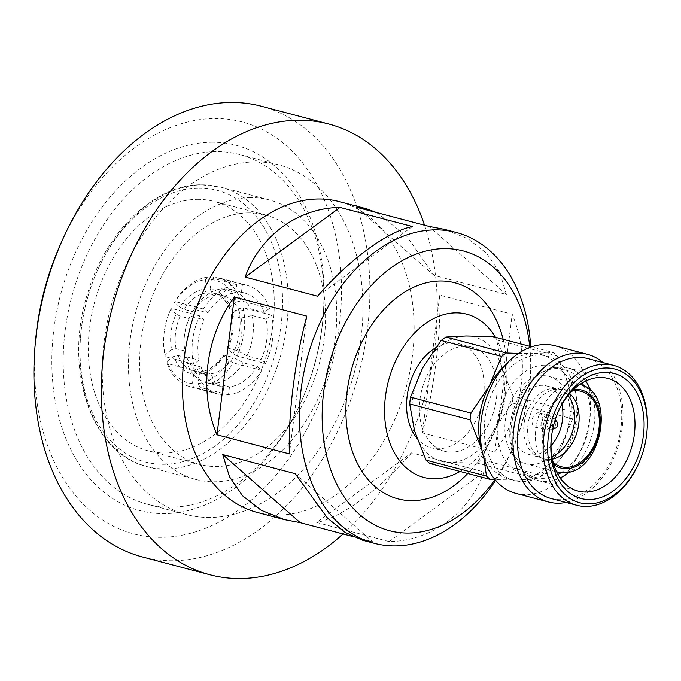 <?xml version="1.0" encoding="UTF-8"?>
<svg xmlns="http://www.w3.org/2000/svg" width="681" height="681" viewBox="0 0 681 681"><rect width="100%" height="100%" fill="white"/><g stroke="black" fill="none" stroke-linecap="round" stroke-linejoin="round"><path stroke-width="0.51" stroke-dasharray="3.4 2.55" d="M543.021 375.691A45.167 31.488 -75.2 0 1 548.929 376.423A45.167 31.488 -75.2 0 1 568.805 423.982A45.167 31.488 -75.2 0 1 531.801 464.502A45.167 31.488 -75.2 0 1 525.885 463.77A45.167 31.488 -75.2 0 1 506.009 416.21A45.167 31.488 -75.2 0 1 543.021 375.691M553.151 462.263A38.979 27.172 -75.2 0 1 544.996 422.101A38.979 27.172 -75.2 0 1 571.895 391.183M551.014 445.706A35.361 24.652 -75.2 0 1 533.019 454.865A35.361 24.652 -75.2 0 1 528.388 454.295A35.361 24.652 -75.2 0 1 512.827 417.053A35.361 24.652 -75.2 0 1 541.804 385.335A35.361 24.652 -75.2 0 1 546.426 385.906A35.361 24.652 -75.2 0 1 561.868 404.531M538.339 412.754A7.474 5.21 104.8 0 0 532.21 419.453A7.474 5.21 104.8 0 0 535.504 427.327A7.474 5.21 104.8 0 0 536.483 427.447A7.474 5.21 104.8 0 0 542.604 420.739A7.474 5.21 104.8 0 0 539.318 412.873A7.474 5.21 104.8 0 0 538.339 412.754M553.1 427.472A3.618 2.52 -75.2 0 1 554.7 421.42M544.349 365.186A55.859 38.945 104.8 0 0 498.577 415.291A55.859 38.945 104.8 0 0 523.161 474.112A55.859 38.945 104.8 0 0 530.473 475.015A55.859 38.945 104.8 0 0 576.237 424.901A55.859 38.945 104.8 0 0 551.653 366.089A55.859 38.945 104.8 0 0 544.349 365.186M582.102 382.994A55.859 38.945 104.8 0 0 564.243 369.408A55.859 38.945 104.8 0 0 556.93 368.506A55.859 38.945 104.8 0 0 540.646 373.145A55.859 38.945 104.8 0 0 517.066 462.535A55.859 38.945 104.8 0 0 535.751 477.432A55.859 38.945 104.8 0 0 543.055 478.334A55.859 38.945 104.8 0 0 557.986 474.427M561.187 472.588A55.859 38.945 104.8 0 0 583.983 386.161M585.728 381.028A58.268 40.622 104.8 0 0 567.75 367.842A58.268 40.622 104.8 0 0 560.131 366.897A58.268 40.622 104.8 0 0 543.132 371.741A58.268 40.622 104.8 0 0 518.539 464.987A58.268 40.622 104.8 0 0 538.033 480.522A58.268 40.622 104.8 0 0 545.651 481.467A58.268 40.622 104.8 0 0 560.174 477.917M569.759 471.686A58.268 40.622 104.8 0 0 590.989 391.175M551.159 498.535A72.331 50.428 104.8 0 0 560.625 499.701A72.331 50.428 104.8 0 0 619.889 434.81A72.331 50.428 104.8 0 0 588.052 358.649M515.96 493.402A76.349 53.229 104.8 0 0 525.945 494.636A76.349 53.229 104.8 0 0 588.503 426.144A76.349 53.229 104.8 0 0 554.904 345.752M538.594 355.09A64.295 44.827 104.8 0 0 485.911 412.771A64.295 44.827 104.8 0 0 514.206 480.471A64.295 44.827 104.8 0 0 522.616 481.518A64.295 44.827 104.8 0 0 575.3 423.837A64.295 44.827 104.8 0 0 547.005 356.137A64.295 44.827 104.8 0 0 538.594 355.09M482.054 450.584A64.295 44.827 104.8 0 0 508.639 479.007A64.295 44.827 104.8 0 0 517.049 480.045L495.061 479.62M518.462 353.456L533.019 353.626A64.295 44.827 104.8 0 0 504.289 366.284M483.74 457.53L481.51 448.805M422.637 367.961A64.295 44.827 104.8 0 0 414.652 431.175A64.295 44.827 104.8 0 0 450.192 462.416A64.295 44.827 104.8 0 0 493.716 430.443A64.295 44.827 104.8 0 0 501.701 367.229A64.295 44.827 104.8 0 0 466.162 335.988A64.295 44.827 104.8 0 0 422.637 367.961M464.868 346.263A53.85 37.54 104.8 0 0 420.747 394.571A53.85 37.54 104.8 0 0 444.446 451.273A53.85 37.54 104.8 0 0 451.494 452.141A53.85 37.54 104.8 0 0 495.606 403.833A53.85 37.54 104.8 0 0 471.907 347.131A53.85 37.54 104.8 0 0 464.868 346.263M435.534 347.838A53.85 37.54 -75.2 0 1 452.056 342.883A53.85 37.54 -75.2 0 1 459.096 343.752A53.85 37.54 -75.2 0 1 482.795 400.454A53.85 37.54 -75.2 0 1 438.675 448.762A53.85 37.54 -75.2 0 1 431.635 447.885A53.85 37.54 -75.2 0 1 416.883 438.155M495.453 337.291A84.393 58.83 -75.2 0 1 505.702 391.396A84.393 58.83 -75.2 0 1 495.666 429.43A84.393 58.83 -75.2 0 1 460.075 471.439M503.148 339.325A111.718 77.881 -75.2 0 1 506.298 384.961A111.718 77.881 -75.2 0 1 493.018 435.321A111.718 77.881 -75.2 0 1 467.762 473.465M529.69 346.323A144.67 100.856 -75.2 0 1 529.861 383.233A144.67 100.856 -75.2 0 1 512.657 448.438A144.67 100.856 -75.2 0 1 494.917 479.62M530.72 346.595A160.742 112.059 -75.2 0 1 530.21 379.453A160.742 112.059 -75.2 0 1 511.099 451.903A160.742 112.059 -75.2 0 1 495.632 480.292M439.773 295.137C441.16 333.92 434.163 389.345 422.373 432.903L494.798 452.005C523.621 412.941 530.618 357.516 512.206 314.239L439.773 295.137L422.373 432.903M376.721 212.6L406.778 236.273L434.01 275.362L506.434 294.464L499.658 272.306L486.677 253.306L467.949 238.733L444.642 229.395M411.588 452.822C379.989 489.443 341.828 517.475 316.733 522.497L389.157 541.599C431.286 541.072 469.447 513.04 484.021 471.924L411.588 452.822L316.733 522.497M339.274 201.602A160.742 112.059 -75.2 0 1 410.013 370.856A160.742 112.059 -75.2 0 1 278.316 515.057A160.742 112.059 -75.2 0 1 257.29 512.452M424.518 225.198A233.072 162.495 -75.2 0 1 343.079 533.964M261.342 106.236A233.072 162.495 -75.2 0 1 363.909 351.651A233.072 162.495 -75.2 0 1 172.948 560.744A233.072 162.495 -75.2 0 1 142.457 556.973M61.009 243.108A212.983 148.484 -75.2 0 1 214.421 118.545A212.983 148.484 -75.2 0 1 339.181 326.539A212.983 148.484 -75.2 0 1 161.516 537.318A212.983 148.484 -75.2 0 1 35.693 339.112M362.658 540.246L372.609 541.753L352.435 536.432M211.425 142.252A188.867 131.671 -75.2 0 1 323.007 318.027A188.867 131.671 -75.2 0 1 300.559 403.152A188.867 131.671 -75.2 0 1 164.513 513.619A188.867 131.671 -75.2 0 1 53.876 329.17A188.867 131.671 -75.2 0 1 211.425 142.252M171.084 507.183A180.831 126.07 -75.2 0 1 147.419 504.255A180.831 126.07 -75.2 0 1 67.836 313.847A180.831 126.07 -75.2 0 1 215.996 151.625A180.831 126.07 -75.2 0 1 239.661 154.553A180.831 126.07 -75.2 0 1 322.837 319.917A180.831 126.07 -75.2 0 1 301.334 401.424A180.831 126.07 -75.2 0 1 171.084 507.183M210.131 517.483A180.831 126.07 -75.2 0 1 186.475 514.555A180.831 126.07 -75.2 0 1 106.891 324.147A180.831 126.07 -75.2 0 1 255.052 161.925A180.831 126.07 -75.2 0 1 278.708 164.853A180.831 126.07 -75.2 0 1 358.291 355.261A180.831 126.07 -75.2 0 1 210.131 517.483M494.798 452.005L512.206 314.239M434.01 275.362L356.555 207.279M506.434 294.464L428.979 226.381M412.431 226.535L317.567 296.209M306.79 316.129L289.382 453.895M295.154 473.661L372.609 541.753M389.157 541.599L484.021 471.924M250.54 197.635A144.508 100.745 104.8 0 0 132.148 327.272A144.508 100.745 104.8 0 0 195.736 479.433A144.508 100.745 104.8 0 0 214.643 481.773A144.508 100.745 104.8 0 0 333.043 352.128A144.508 100.745 104.8 0 0 269.446 199.976A144.508 100.745 104.8 0 0 250.54 197.635M197.303 199.354A128.998 89.935 -75.2 0 1 214.183 201.44A128.998 89.935 -75.2 0 1 270.953 337.265A128.998 89.935 -75.2 0 1 165.262 452.984A128.998 89.935 -75.2 0 1 148.39 450.899A128.998 89.935 -75.2 0 1 91.62 315.073A128.998 89.935 -75.2 0 1 197.303 199.354M248.616 212.889A128.998 89.935 104.8 0 0 142.925 328.608A128.998 89.935 104.8 0 0 199.695 464.433A128.998 89.935 104.8 0 0 216.575 466.519A128.998 89.935 104.8 0 0 322.258 350.8A128.998 89.935 104.8 0 0 265.488 214.975A128.998 89.935 104.8 0 0 248.616 212.889M265.471 363.535L261.01 359.619A48.223 33.616 104.8 0 0 266.118 319.219L271.574 315.209A56.259 39.226 -75.2 0 1 265.471 363.535L237.005 356.027A56.259 39.226 104.8 0 0 243.108 307.701L238.699 308.714L232.144 313.532L231.268 314.971L232.187 315.72L241.1 318.07L252.14 315.533A48.223 33.616 -75.2 0 1 247.033 355.933L261.01 359.619M199.065 360.189L193.608 364.199A56.259 39.226 -75.2 0 1 199.72 315.873L204.172 319.789A48.223 33.616 104.8 0 0 199.065 360.189L185.087 356.503A48.223 33.616 -75.2 0 1 184.134 338.542A48.223 33.616 -75.2 0 1 189.863 316.81A48.223 33.616 -75.2 0 1 190.195 316.103L204.172 319.789M241.415 292.43L242.419 284.505A56.259 39.226 -75.2 0 1 246.939 285.305A56.259 39.226 -75.2 0 1 269.582 308.391L264.126 312.4A48.223 33.616 104.8 0 0 244.888 293.077A48.223 33.616 104.8 0 0 241.415 292.43L227.437 288.744A48.223 33.616 -75.2 0 1 230.91 289.391A48.223 33.616 -75.2 0 1 250.148 308.714L264.126 312.4M207.892 312.92L203.432 309.004A56.259 39.226 -75.2 0 1 236.707 284.564L235.711 292.49A48.223 33.616 104.8 0 0 207.892 312.92L193.906 309.234A48.223 33.616 -75.2 0 1 221.725 288.795L235.711 292.49M223.768 386.97L222.772 394.895A56.259 39.226 -75.2 0 1 218.243 394.103A56.259 39.226 -75.2 0 1 195.6 371.009L201.057 367.008A48.223 33.616 104.8 0 0 220.295 386.331A48.223 33.616 104.8 0 0 223.768 386.97L209.791 383.284A48.223 33.616 -75.2 0 1 206.317 382.645A48.223 33.616 -75.2 0 1 187.079 363.313L201.057 367.008M257.299 366.489L261.751 370.404A56.259 39.226 -75.2 0 1 228.475 394.844L229.48 386.919A48.223 33.616 104.8 0 0 257.299 366.489L243.313 362.803A48.223 33.616 -75.2 0 1 215.494 383.233L229.48 386.919M269.582 308.391L241.117 300.883A56.259 39.226 104.8 0 0 218.473 277.797A56.259 39.226 104.8 0 0 213.953 276.997L211.323 279.585A53.041 36.978 104.8 0 1 236.707 301.896L230.161 306.714A43.397 30.253 104.8 0 0 210.114 289.093L211.323 279.585M250.148 308.714L239.116 311.26L230.195 308.902L229.318 308.272L230.161 306.714M236.707 301.896L241.117 300.883M210.114 289.093L211.944 292.856L220.857 295.214L227.437 288.744M239.116 311.26A40.188 28.015 104.8 0 0 223.291 295.69A40.188 28.015 104.8 0 0 220.857 295.214M242.419 284.505L213.953 276.997M236.707 284.564L208.241 277.056A56.259 39.226 104.8 0 0 174.966 301.496L174.523 302.475A53.041 36.978 104.8 0 1 205.611 279.636L204.411 289.153A43.397 30.253 104.8 0 0 179.869 307.174L174.523 302.475M221.725 288.795L215.153 295.265L206.241 292.915L204.411 289.153M205.611 279.636L208.241 277.056M179.869 307.174L183.887 309.336L192.8 311.685L193.906 309.234M215.153 295.265A40.188 28.015 104.8 0 0 192.8 311.685M203.432 309.004L174.966 301.496M199.72 315.873L171.254 308.365A56.259 39.226 104.8 0 0 170.59 309.787A56.259 39.226 104.8 0 0 163.9 335.146A56.259 39.226 104.8 0 0 165.142 356.691L165.1 354.495A53.041 36.978 104.8 0 1 163.976 334.388L163.9 335.146M190.195 316.103L189.08 318.555L180.167 316.205L176.149 314.043A43.397 30.253 104.8 0 0 171.655 349.685L165.1 354.495M189.863 316.81L189.08 318.555A40.188 28.015 104.8 0 0 184.313 336.652A40.188 28.015 104.8 0 0 184.977 351.021L176.064 348.663L171.655 349.685M171.254 308.365L170.803 309.344L176.149 314.043M170.803 309.344A53.041 36.978 104.8 0 0 170.276 310.485A53.041 36.978 104.8 0 0 163.976 334.388M184.977 351.021L185.087 356.503M193.608 364.199L165.142 356.691M195.6 371.009L167.134 363.501A56.259 39.226 104.8 0 0 189.778 386.595A56.259 39.226 104.8 0 0 194.306 387.387L192.476 383.633A53.041 36.978 104.8 0 1 167.092 361.313L173.638 356.503A43.397 30.253 104.8 0 0 193.676 374.116L192.476 383.633M187.079 363.313L186.969 357.831L178.056 355.482L173.638 356.503M167.092 361.313L167.134 363.501M193.676 374.116L196.307 371.528L193.881 371.051A40.188 28.015 104.8 0 0 196.307 371.528L205.219 373.878L209.791 383.284M186.969 357.831A40.188 28.015 104.8 0 0 202.793 373.401A40.188 28.015 104.8 0 0 205.219 373.878M222.772 394.895L194.306 387.387M247.033 355.933L236.997 350.536L228.084 348.187L227.037 348.229L227.641 349.174A43.397 30.253 104.8 0 0 232.144 313.532M237.005 356.027L232.996 353.873L227.641 349.174M236.997 350.536A40.188 28.015 104.8 0 0 241.1 318.07M232.996 353.873A53.041 36.978 104.8 0 0 238.699 308.714M252.14 315.533L266.118 319.219M271.574 315.209L243.108 307.701M228.475 394.844L200.01 387.336A56.259 39.226 104.8 0 0 233.285 362.896L229.276 360.743A53.041 36.978 104.8 0 1 198.18 383.582L199.388 374.065A43.397 30.253 104.8 0 0 223.921 356.035L229.276 360.743M215.494 383.233L210.931 373.826L201.372 371.443C209.399 370.251 216.72 364.795 223.325 355.082L233.285 357.406L243.313 362.803M224.372 355.056A40.188 28.015 104.8 0 1 202.01 371.477L199.388 374.065M198.18 383.582L200.01 387.336M223.921 356.035L223.325 355.082M210.931 373.826A40.188 28.015 104.8 0 0 233.285 357.406M261.751 370.404L233.285 362.896M429.881 463.48L450.192 462.416L476.938 463.046A72.331 50.428 104.8 0 0 481.603 459.615L493.716 430.443L512.265 402.973A72.331 50.428 104.8 0 0 513.116 396.189L501.701 367.229L496.721 339.972A72.331 50.428 104.8 0 0 492.908 336.618M476.938 463.046L537.36 478.981A72.331 50.428 104.8 0 0 542.033 475.551L481.603 459.615M537.36 478.981L517.049 480.045A64.295 44.827 104.8 0 0 560.574 448.072L542.033 475.551M512.265 402.973L572.687 418.909A72.331 50.428 104.8 0 0 573.538 412.124L513.116 396.189M572.687 418.909L560.574 448.072A64.295 44.827 104.8 0 0 568.558 384.867L573.538 412.124M496.721 339.972L557.143 355.908A72.331 50.428 104.8 0 0 553.33 352.562L531.614 346.833M557.143 355.908L568.558 384.867A64.295 44.827 104.8 0 0 541.429 354.665A64.295 44.827 104.8 0 0 533.019 353.626L553.33 352.562M638.352 464.161A72.331 50.428 104.8 0 0 646.95 431.558M566.03 502.45A76.349 53.229 104.8 0 0 619.463 441.739A76.349 53.229 104.8 0 0 602.923 362.573M558.573 410.881A58.268 40.622 104.8 0 0 558.267 411.554A58.268 40.622 104.8 0 0 551.346 437.823A58.268 40.622 104.8 0 0 551.278 438.555M573.547 383.743A45.167 31.488 -75.2 0 1 579.454 384.476A45.167 31.488 -75.2 0 1 599.331 432.035A45.167 31.488 -75.2 0 1 562.327 472.554A45.167 31.488 -75.2 0 1 556.411 471.822A45.167 31.488 -75.2 0 1 536.534 424.263A45.167 31.488 -75.2 0 1 573.547 383.743M553.781 464.476A40.349 28.125 -75.2 0 1 544.076 421.854A40.349 28.125 -75.2 0 1 573.538 389.575M552.41 459.096A35.735 24.916 -75.2 0 1 548.937 459.445A35.735 24.916 -75.2 0 1 541.386 457.836A35.735 24.916 -75.2 0 1 529.001 419.104A35.735 24.916 -75.2 0 1 557.816 389.174A35.735 24.916 -75.2 0 1 559.484 389.234A35.735 24.916 -75.2 0 1 569.691 393.575M551.933 456.559A35.361 24.652 -75.2 0 1 544.826 457.981A35.361 24.652 -75.2 0 1 540.195 457.402A35.361 24.652 -75.2 0 1 524.634 420.168A35.361 24.652 -75.2 0 1 553.602 388.442A35.361 24.652 -75.2 0 1 558.233 389.021A35.361 24.652 -75.2 0 1 568.031 395.542M547.839 415.257A7.474 5.21 -75.2 0 1 548.818 415.376A7.474 5.21 -75.2 0 1 552.112 423.25A7.474 5.21 -75.2 0 1 545.983 429.958A7.474 5.21 -75.2 0 1 545.004 429.83A7.474 5.21 -75.2 0 1 541.718 421.965A7.474 5.21 -75.2 0 1 547.839 415.257M552.368 417.981A5.967 4.163 -75.2 0 1 554.802 419.181A5.967 4.163 -75.2 0 1 555.645 424.91A5.967 4.163 -75.2 0 1 552.087 429.473A5.967 4.163 -75.2 0 1 550.878 429.72A5.967 4.163 -75.2 0 1 547.388 423.888A5.967 4.163 -75.2 0 1 552.368 417.981M202.019 184.84A144.508 100.745 -75.2 0 1 220.925 187.181A144.508 100.745 -75.2 0 1 284.522 339.334A144.508 100.745 -75.2 0 1 166.121 468.971A144.508 100.745 -75.2 0 1 147.215 466.63A144.508 100.745 -75.2 0 1 83.618 314.477A144.508 100.745 -75.2 0 1 202.019 184.84M198.733 188.05A140.49 97.945 -75.2 0 1 281.023 325.254A140.49 97.945 -75.2 0 1 163.84 464.289A140.49 97.945 -75.2 0 1 81.541 327.084A140.49 97.945 -75.2 0 1 198.733 188.05M230.195 308.902A40.188 28.015 104.8 0 0 214.379 293.341A40.188 28.015 104.8 0 0 211.944 292.856M206.241 292.915A40.188 28.015 104.8 0 0 183.887 309.336M180.167 316.205A40.188 28.015 104.8 0 0 176.064 348.663M178.056 355.482A40.188 28.015 104.8 0 0 193.881 371.051L202.793 373.401M228.084 348.187A40.188 28.015 104.8 0 0 232.187 315.72M579.71 384.544L548.929 376.423M528.388 454.295L541.386 457.836L558.199 465.591M546.426 385.906L559.484 389.234L577.939 390.775M555.228 419.709L548.818 415.376L539.318 412.873M535.504 427.327L548.128 430.222L552.717 429.226M556.666 471.89L525.885 463.77M551.653 366.089L564.243 369.408M567.75 367.842L607.861 378.423M523.161 474.112L535.751 477.432M508.639 479.007L514.206 480.471M471.907 347.131L459.096 343.752M444.446 451.273L431.635 447.885M505.702 391.396L506.298 384.961M495.666 429.43L493.018 435.321M529.861 383.233L530.21 379.453M512.657 448.438L511.099 451.903M186.475 514.555L147.419 504.255M278.708 164.853L239.661 154.553M322.837 319.917L323.007 318.027M301.334 401.424L300.559 403.152M269.446 199.976L220.925 187.181L201.482 184.772C154.817 184.193 105.529 231.753 87.526 293.673C62.967 369.391 91.569 454.091 147.215 466.63L195.736 479.433M199.695 464.433L148.39 450.899M265.488 214.975L214.183 201.44M229.31 308.272C225.76 299.946 220.78 294.967 214.379 293.341L223.291 295.69M246.939 285.305L218.473 277.797M230.91 289.391L244.888 293.077M170.276 310.485L170.59 309.787M184.313 336.652L184.134 338.542M218.243 394.103L189.778 386.595M206.317 382.645L220.295 386.331M231.268 314.971C233.311 325.927 231.898 337.018 227.037 348.229M541.429 354.665L547.005 356.137M517.066 462.535L518.539 464.987M540.646 373.145L543.132 371.741M538.033 480.522L578.143 491.103M551.346 437.823L551.201 439.33M558.267 411.554L558.897 410.166"/><path stroke-width="1.02" d="M571.895 391.183A38.979 27.172 -75.2 0 1 576.117 390.707A38.979 27.172 -75.2 0 1 577.939 390.775A38.979 27.172 -75.2 0 1 598.778 430.043A38.979 27.172 -75.2 0 1 566.439 467.353A38.979 27.172 -75.2 0 1 558.199 465.591A38.979 27.172 -75.2 0 1 553.151 462.263M561.868 404.531A35.361 24.652 -75.2 0 1 551.014 445.706M554.7 421.42A3.618 2.52 -75.2 0 1 555.568 421.216A3.618 2.52 -75.2 0 1 557.049 421.948A3.618 2.52 -75.2 0 1 557.56 425.412A3.618 2.52 -75.2 0 1 555.407 428.179A3.618 2.52 -75.2 0 1 554.666 428.323A3.618 2.52 -75.2 0 1 553.1 427.472M557.986 474.427A55.859 38.945 104.8 0 0 561.187 472.588M583.983 386.161A55.859 38.945 104.8 0 0 582.102 382.994M560.174 477.917A58.268 40.622 104.8 0 0 569.759 471.686M590.989 391.175A58.268 40.622 104.8 0 0 585.728 381.028M551.278 438.555A58.268 40.622 104.8 0 0 578.143 491.103A58.268 40.622 104.8 0 0 585.771 492.048A58.268 40.622 104.8 0 0 633.509 439.773A58.268 40.622 104.8 0 0 607.861 378.423A58.268 40.622 104.8 0 0 600.242 377.478A58.268 40.622 104.8 0 0 558.573 410.881M589.423 499.548A64.695 45.108 104.8 0 0 643.392 435.517A64.695 45.108 104.8 0 0 605.494 372.328A64.695 45.108 104.8 0 0 558.897 410.166A64.695 45.108 104.8 0 0 551.201 439.33A64.695 45.108 104.8 0 0 589.423 499.548M588.878 503.889A69.121 48.189 104.8 0 0 638.659 463.463A69.121 48.189 104.8 0 0 646.882 432.307A69.121 48.189 104.8 0 0 606.047 367.987A69.121 48.189 104.8 0 0 548.392 436.393A69.121 48.189 104.8 0 0 588.878 503.889M646.882 432.307L646.95 431.558A72.331 50.428 104.8 0 0 613.683 365.408A72.331 50.428 104.8 0 0 604.217 364.241A72.331 50.428 104.8 0 0 544.953 429.132A72.331 50.428 104.8 0 0 576.781 505.293A72.331 50.428 104.8 0 0 586.247 506.46A72.331 50.428 104.8 0 0 638.352 464.161L638.659 463.463M613.683 365.408L588.052 358.649A72.331 50.428 104.8 0 0 578.586 357.474A72.331 50.428 104.8 0 0 519.322 422.365A72.331 50.428 104.8 0 0 551.159 498.535L576.781 505.293M602.923 362.573A76.349 53.229 104.8 0 0 587.465 354.341A76.349 53.229 104.8 0 0 577.479 353.107A76.349 53.229 104.8 0 0 514.921 421.599A76.349 53.229 104.8 0 0 548.52 501.991A76.349 53.229 104.8 0 0 558.514 503.233A76.349 53.229 104.8 0 0 566.03 502.45M587.465 354.341L554.904 345.752A76.349 53.229 104.8 0 0 544.911 344.509A76.349 53.229 104.8 0 0 482.352 413.009A76.349 53.229 104.8 0 0 515.96 493.402L548.52 501.991M504.289 366.284A64.295 44.827 104.8 0 0 489.494 385.591A64.295 44.827 104.8 0 0 481.51 448.805A64.295 44.827 104.8 0 0 482.054 450.584M481.51 448.805L470.094 419.854L409.673 403.918L414.652 431.175L426.068 460.126L486.489 476.062L483.74 457.53M486.489 476.062A72.331 50.428 104.8 0 0 490.303 479.415L429.881 463.48A72.331 50.428 104.8 0 1 426.068 460.126M495.061 479.62L490.303 479.415M470.954 413.069L489.494 385.591L501.608 356.427L441.186 340.483L422.637 367.961L410.532 397.134L470.954 413.069A72.331 50.428 104.8 0 0 470.094 419.854M531.614 346.833L492.908 336.618L466.162 335.988L445.851 337.052L506.272 352.988L518.462 353.456M506.272 352.988A72.331 50.428 104.8 0 0 501.608 356.427M410.532 397.134A72.331 50.428 104.8 0 0 409.673 403.918M445.851 337.052A72.331 50.428 104.8 0 0 441.186 340.483M416.883 438.155A53.85 37.54 -75.2 0 1 435.534 347.838M460.075 471.439A84.393 58.83 -75.2 0 1 434.887 478.786A84.393 58.83 -75.2 0 1 385.455 396.376A84.393 58.83 -75.2 0 1 455.844 312.86A84.393 58.83 -75.2 0 1 495.453 337.291M467.762 473.465A111.718 77.881 -75.2 0 1 412.55 500.654A111.718 77.881 -75.2 0 1 347.106 391.558A111.718 77.881 -75.2 0 1 440.301 280.998A111.718 77.881 -75.2 0 1 503.148 339.325M494.917 479.62A144.67 100.856 -75.2 0 1 408.455 533.053A144.67 100.856 -75.2 0 1 323.713 391.771A144.67 100.856 -75.2 0 1 444.387 248.599A144.67 100.856 -75.2 0 1 529.69 346.323M495.632 480.292A160.742 112.059 -75.2 0 1 395.312 545.915A160.742 112.059 -75.2 0 1 374.286 543.31A160.742 112.059 -75.2 0 1 303.547 374.065A160.742 112.059 -75.2 0 1 435.244 229.863A160.742 112.059 -75.2 0 1 456.27 232.459A160.742 112.059 -75.2 0 1 530.72 346.595M456.27 232.459L444.642 229.395L428.979 226.381L356.555 207.279L366.506 208.786L376.721 212.6M352.435 536.432L300.185 522.65L284.522 519.637L257.29 512.452A160.742 112.059 -75.2 0 1 186.551 343.198A160.742 112.059 -75.2 0 1 318.248 198.997A160.742 112.059 -75.2 0 1 339.274 201.602L366.506 208.786M343.079 533.964A233.072 162.495 -75.2 0 1 240.384 578.535A233.072 162.495 -75.2 0 1 209.893 574.764A233.072 162.495 -75.2 0 1 107.317 329.349A233.072 162.495 -75.2 0 1 298.278 120.256A233.072 162.495 -75.2 0 1 328.77 124.027A233.072 162.495 -75.2 0 1 424.518 225.198M209.893 574.764L142.457 556.973A233.072 162.495 -75.2 0 1 35.25 343.837A233.072 162.495 -75.2 0 1 62.958 238.776A233.072 162.495 -75.2 0 1 230.842 102.465A233.072 162.495 -75.2 0 1 261.342 106.236L328.77 124.027M284.522 519.637L261.206 510.29L242.487 495.725L229.497 476.726L222.721 454.559L295.154 473.661L327.544 518.164L345.267 532.465L362.658 540.246L374.286 543.31M216.958 434.793C198.537 391.515 205.543 336.091 234.358 297.027L306.79 316.129C295.001 359.687 287.995 415.112 289.382 453.895L216.958 434.793L234.358 297.027M245.143 277.107C259.716 235.992 297.878 207.96 340.006 207.424L412.431 226.535C387.336 231.557 349.166 259.589 317.567 296.209L245.143 277.107L340.006 207.424M35.25 343.837L35.693 339.112A212.983 148.484 -75.2 0 1 61.009 243.108L62.958 238.776M222.721 454.559L300.185 522.65M573.538 389.575A40.349 28.125 -75.2 0 1 576.288 389.37A40.349 28.125 -75.2 0 1 599.918 428.766A40.349 28.125 -75.2 0 1 566.269 468.698A40.349 28.125 -75.2 0 1 553.781 464.476M568.031 395.542A35.361 24.652 -75.2 0 1 573.053 429.498A35.361 24.652 -75.2 0 1 551.933 456.559M569.691 393.575A35.735 24.916 -75.2 0 1 577.471 430.664A35.735 24.916 -75.2 0 1 552.41 459.096M556.411 471.822L562.966 472.64C601.663 475.117 617.488 391.413 579.454 384.476M557.049 421.948L555.228 419.709M555.407 428.179L552.717 429.226"/></g></svg>
